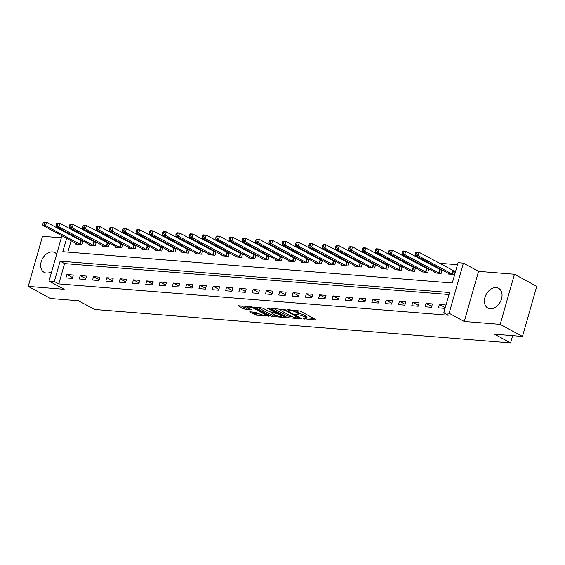 <?xml version="1.0" encoding="UTF-8"?>
<svg xmlns="http://www.w3.org/2000/svg" width="565" height="565" viewBox="0 0 565 565"><rect width="100%" height="100%" fill="white"/><g stroke="black" fill="none" stroke-linecap="round" stroke-linejoin="round"><path stroke-width="0.85" d="M303.2 318.667L315.644 319.952L316.125 319.868L315.814 319.564L300.057 311.011L287.041 309.556L289.704 310.34A4.527 0.953 -164.1 0 1 295.848 312.127L297.162 312.841A4.527 0.953 -164.1 0 1 298.172 313.815A4.527 0.953 -164.1 0 1 296.618 314.091L295.064 314.253L297.84 314.754A4.527 0.953 -164.1 0 1 303.984 316.548L305.298 317.262A4.527 0.953 -164.1 0 1 306.308 318.229A4.527 0.953 -164.1 0 1 304.754 318.512L303.2 318.667M56.677 254.151A11.236 7.981 -61.5 0 0 54.847 252.597A11.236 7.981 -61.5 0 0 52.496 251.912A11.236 7.981 -61.5 0 0 41.739 260.211A11.236 7.981 -61.5 0 0 44.127 272.351A11.236 7.981 -61.5 0 0 46.478 273.043A11.236 7.981 -61.5 0 0 51.719 271.553M490.215 308.737A11.236 7.981 -61.5 0 0 500.971 300.432A11.236 7.981 -61.5 0 0 498.584 288.291A11.236 7.981 -61.5 0 0 496.232 287.606A11.236 7.981 -61.5 0 0 485.476 295.905A11.236 7.981 -61.5 0 0 487.863 308.045A11.236 7.981 -61.5 0 0 490.215 308.737M250.09 311.824L249.61 311.915L249.921 312.219L256.263 315.178L269.074 316.082L253.007 307.226L251.086 306.668L238.275 305.764L243.932 308.963L251.609 309.86L248.642 308.116A3.786 0.798 -164.1 0 1 247.802 307.311A3.786 0.798 -164.1 0 1 250.295 307.247A3.786 0.798 -164.1 0 1 254.236 308.568L264.604 314.197A3.786 0.798 -164.1 0 1 265.451 315.009A3.786 0.798 -164.1 0 1 262.951 315.072A3.786 0.798 -164.1 0 1 259.017 313.752L255.366 312.254L250.09 311.824M449.013 294.513L64.572 263.594L58.788 283.905L54.332 281.49L49.007 281.059L61.91 235.76M522.477 336.457L500.187 324.359L514.461 274.244L536.75 286.349L522.477 336.457L494.545 334.212L510.591 342.927L94.517 309.458L78.471 300.742L50.539 298.497L28.25 286.399L64.163 289.287L49.007 281.059M514.461 274.244L478.548 271.355L464.275 321.471L500.187 324.359M464.275 321.471L449.118 313.243L443.8 312.812L449.585 292.501L60.116 261.171L54.332 281.49M58.788 283.905L448.257 315.235L443.8 312.812M286.829 317.226L288.743 317.791L301.074 318.78L301.555 318.695L301.244 318.392L285.487 309.839L271.242 308.285L270.762 308.377L271.073 308.681L286.829 317.226L287.211 315.877L292.303 316.69M284.831 317.474L272.507 316.485L270.586 315.92L254.518 307.07L262.195 307.967L270.508 311.993L274.491 312.184L267.52 308.271L268.982 308.391L285 317.085L285.311 317.389L284.831 317.474L284.951 317.057M61.331 237.801L42.523 236.283L28.25 286.399M445.729 304.987L439.344 304.471L438.384 307.861L444.768 308.377L445.729 304.987M432.43 303.921L426.045 303.405L425.078 306.788L431.469 307.304L432.43 303.921M419.131 302.847L412.747 302.332L411.779 305.721L418.164 306.237L419.131 302.847M405.825 301.781L399.441 301.265L398.48 304.648L404.865 305.164L405.825 301.781M392.527 300.707L386.142 300.192L385.175 303.582L391.559 304.097L392.527 300.707M379.221 299.641L372.836 299.125L371.876 302.508L378.26 303.024L379.221 299.641M365.922 298.567L359.538 298.052L358.57 301.442L364.962 301.957L365.922 298.567M352.624 297.501L346.239 296.985L345.272 300.368L351.656 300.884L352.624 297.501M339.318 296.427L332.933 295.912L331.973 299.302L338.357 299.817L339.318 296.427M326.019 295.361L319.635 294.845L318.667 298.228L325.052 298.744L326.019 295.361M312.713 294.287L306.329 293.772L305.368 297.162L311.753 297.677L312.713 294.287M299.415 293.221L293.03 292.705L292.063 296.088L298.454 296.604L299.415 293.221M286.116 292.147L279.731 291.632L278.764 295.022L285.148 295.537L286.116 292.147M272.81 291.081L266.426 290.565L265.465 293.948L271.85 294.464L272.81 291.081M259.512 290.007L253.127 289.492L252.16 292.882L258.544 293.397L259.512 290.007M246.206 288.941L239.821 288.425L238.861 291.808L245.245 292.324L246.206 288.941M232.907 287.868L226.523 287.352L225.555 290.742L231.94 291.257L232.907 287.868M219.608 286.801L213.224 286.286L212.256 289.668L218.641 290.184L219.608 286.801M206.303 285.728L199.918 285.212L198.958 288.602L205.342 289.118L206.303 285.728M193.004 284.661L186.62 284.146L185.652 287.529L192.036 288.044L193.004 284.661M179.698 283.588L173.314 283.072L172.353 286.462L178.738 286.978L179.698 283.588M166.4 282.521L160.015 282.006L159.048 285.389L165.432 285.904L166.4 282.521M153.101 281.448L146.716 280.932L145.749 284.322L152.133 284.838L153.101 281.448M139.795 280.381L133.411 279.866L132.45 283.249L138.835 283.764L139.795 280.381M126.496 279.308L120.112 278.792L119.144 282.182L125.529 282.698L126.496 279.308M113.191 278.241L106.806 277.726L105.846 281.109L112.23 281.624L113.191 278.241M99.892 277.168L93.508 276.652L92.54 280.042L98.924 280.558L99.892 277.168M86.593 276.101L80.209 275.586L79.241 278.969L85.626 279.484L86.593 276.101M73.288 275.028L66.903 274.519L65.943 277.902L72.327 278.418L73.288 275.028M457.502 264.717L439.288 263.255M428.171 262.358L425.982 262.181M414.865 261.291L412.683 261.115M401.567 260.218L399.377 260.041M388.268 259.151L386.079 258.975M374.962 258.078L372.78 257.901M361.664 257.011L359.474 256.835M348.358 255.938L346.176 255.761M335.059 254.872L332.87 254.695M321.76 253.798L319.571 253.621M308.455 252.732L306.272 252.555M295.156 251.658L292.967 251.482M281.85 250.592L279.668 250.415M268.552 249.518L266.362 249.342M255.253 248.452L253.064 248.275M241.947 247.378L239.765 247.202M228.648 246.312L226.459 246.135M215.343 245.238L213.16 245.062M202.044 244.172L199.855 243.995M188.745 243.098L186.556 242.922M175.44 242.032L173.257 241.855M162.141 240.958L159.952 240.782M148.835 239.892L146.653 239.715M135.536 238.818L133.347 238.642M122.238 237.752L120.048 237.575M108.932 236.679L106.75 236.502M95.633 235.612L93.444 235.436M82.328 234.539L80.145 234.362M72.603 235.407L72.355 236.283M71.084 240.739L67.849 252.096M448.243 273.255L448.031 274.004L454.415 274.512L455.376 271.129L453.646 270.988M434.937 272.182L434.725 272.93L441.11 273.446L442.077 270.056L440.347 269.922M421.638 271.115L421.426 271.864L427.811 272.372L428.771 268.989L427.041 268.848M408.333 270.042L408.121 270.79L414.505 271.306L415.473 267.916L413.742 267.782M395.034 268.975L394.822 269.724L401.207 270.232L402.174 266.849L400.437 266.708M381.735 267.902L381.523 268.65L387.908 269.166L388.868 265.776L387.138 265.642M368.429 266.835L368.218 267.584L374.602 268.093L375.57 264.71L373.839 264.568M355.131 265.762L354.919 266.511L361.303 267.026L362.264 263.636L360.534 263.502M341.825 264.695L341.613 265.444L347.998 265.953L348.965 262.57L347.235 262.428M328.526 263.622L328.314 264.371L334.699 264.886L335.666 261.496L333.929 261.362M315.228 262.555L315.016 263.304L321.4 263.813L322.361 260.43L320.63 260.288M301.922 261.482L301.71 262.231L308.095 262.746L309.062 259.356L307.332 259.222M288.623 260.416L288.411 261.164L294.796 261.673L295.756 258.29L294.026 258.149M275.317 259.342L275.106 260.091L281.49 260.606L282.458 257.216L280.727 257.082M262.019 258.276L261.807 259.024L268.191 259.533L269.159 256.15L267.422 256.009M248.72 257.202L248.508 257.951L254.893 258.466L255.853 255.076L254.123 254.942M235.414 256.136L235.202 256.884L241.587 257.393L242.555 254.01L240.824 253.869M222.116 255.062L221.904 255.811L228.288 256.326L229.249 252.936L227.518 252.802M208.81 253.996L208.598 254.744L214.982 255.253L215.95 251.87L214.22 251.729M195.511 252.922L195.299 253.671L201.684 254.186L202.651 250.796L200.914 250.662M182.213 251.856L182.001 252.604L188.385 253.113L189.346 249.73L187.615 249.589M168.907 250.782L168.695 251.531L175.079 252.047L176.047 248.656L174.317 248.522M155.608 249.716L155.396 250.465L161.781 250.973L162.741 247.59L161.011 247.449M142.302 248.642L142.09 249.391L148.475 249.907L149.442 246.517L147.712 246.382M129.004 247.576L128.792 248.325L135.176 248.833L136.144 245.45L134.406 245.309M115.705 246.502L115.493 247.251L121.878 247.767L122.838 244.377L121.108 244.242M102.399 245.436L102.187 246.185L108.572 246.693L109.539 243.31L107.809 243.169M89.1 244.37L88.889 245.111L95.273 245.627L96.234 242.237L94.503 242.103M75.795 243.296L75.583 244.045L81.967 244.553L82.935 241.17L81.205 241.029M510.591 342.927L512.653 335.666M63.181 231.304L64.572 231.05M66.628 238.317L62.814 251.693L452.283 283.016L458.074 262.704L463.392 263.128L449.118 313.243M478.548 271.355L463.392 263.128M68.146 232.992L67.892 233.868M64.572 263.594L60.116 261.171M439.344 304.471L445.001 307.544M426.045 303.405L431.702 306.477M412.747 302.332L418.404 305.404M399.441 301.265L405.098 304.337M386.142 300.192L391.799 303.264M372.836 299.125L378.493 302.197M359.538 298.052L365.195 301.124M346.239 296.985L351.896 300.057M332.933 295.912L338.59 298.984M319.635 294.845L325.292 297.917M306.329 293.772L311.986 296.844M293.03 292.705L298.687 295.778M279.731 291.632L285.389 294.704M266.426 290.565L272.083 293.638M253.127 289.492L258.784 292.564M239.821 288.425L245.478 291.498M226.523 287.352L232.18 290.424M213.224 286.286L218.881 289.358M199.918 285.212L205.575 288.284M186.62 284.146L192.277 287.218M173.314 283.072L178.971 286.144M160.015 282.006L165.672 285.078M146.716 280.932L152.373 284.004M133.411 279.866L139.068 282.938M120.112 278.792L125.769 281.864M106.806 277.726L112.463 280.798M93.508 276.652L99.165 279.724M80.209 275.586L85.866 278.658M66.903 274.519L72.56 277.585M306.308 318.229L306.696 316.873A4.527 0.953 -164.1 0 0 305.686 315.906L305.298 317.262M298.285 313.406A4.527 0.953 -164.1 0 1 304.373 315.192L305.686 315.906M298.172 313.815L298.553 312.459A4.527 0.953 -164.1 0 0 297.543 311.485L297.162 312.841M294.972 310.199A4.527 0.953 -164.1 0 1 296.23 310.771L297.543 311.485M306.421 317.827L313.688 318.413M273.58 308.476L287.211 315.877M298.694 318.024L284.993 310.241L282.133 309.733A4.527 0.953 -164.1 0 0 280.579 310.008A4.527 0.953 -164.1 0 0 281.589 310.983L291.039 316.11A4.527 0.953 -164.1 0 0 297.183 317.904L298.694 318.024M282.874 315.934L281.773 315.842M275.925 315.369L272.888 315.129L272.507 316.485M257.343 307.169L270.967 314.571L272.888 315.129M275.212 315.03A3.786 0.798 -164.1 0 0 279.152 316.351A3.786 0.798 -164.1 0 0 281.645 316.294A3.786 0.798 -164.1 0 0 280.805 315.482L277.147 313.497L271.73 312.657L271.242 312.742L271.56 313.045L275.212 315.03M274.491 312.184L274.738 311.513M241.1 305.863L244.313 307.607L249.172 308.405M252.428 312.014L256.644 313.822L259.667 314.062M265.578 314.543L266.638 314.627M415.706 252.484L415.317 253.84L416.384 253.925L416.765 252.569L415.706 252.484L416.356 252.032L419.011 252.251L418.051 255.634L415.388 255.422L449.761 274.138M455.242 271.617L419.011 252.251L416.765 252.569M452.685 274.378L418.051 255.634L416.384 253.925M415.388 255.422L415.317 253.84M402.4 251.418L402.019 252.767L403.078 252.859L403.466 251.503L402.4 251.418L403.05 250.966L405.712 251.178L404.752 254.568L402.089 254.349L436.455 273.072M441.936 270.543L405.712 251.178L403.466 251.503M439.379 273.305L404.752 254.568L403.078 252.859M402.089 254.349L402.019 252.767M389.101 250.344L388.713 251.7L389.779 251.785L390.168 250.429L389.101 250.344L389.751 249.892L392.414 250.111L391.446 253.494L388.784 253.282L423.157 271.998M428.637 269.477L392.414 250.111L390.168 250.429M426.081 272.238L391.446 253.494L389.779 251.785M388.784 253.282L388.713 251.7M375.803 249.278L375.414 250.627L376.481 250.719L376.862 249.363L375.803 249.278L376.452 248.826L379.108 249.038L378.147 252.428L375.485 252.209L409.851 270.932M415.332 268.403L379.108 249.038L376.862 249.363M412.775 271.165L378.147 252.428L376.481 250.719M375.485 252.209L375.414 250.627M362.497 248.205L362.116 249.561L363.175 249.645L363.563 248.289L362.497 248.205L363.147 247.753L365.809 247.971L364.842 251.354L362.186 251.143L396.552 269.858M402.033 267.337L365.809 247.971L363.563 248.289M399.476 270.098L364.842 251.354L363.175 249.645M362.186 251.143L362.116 249.561M349.198 247.138L348.81 248.487L349.876 248.579L350.258 247.223L349.198 247.138L349.848 246.686L352.504 246.898L351.543 250.288L348.88 250.069L383.254 268.792M388.734 266.263L352.504 246.898L350.258 247.223M386.178 269.025L351.543 250.288L349.876 248.579M348.88 250.069L348.81 248.487M335.893 246.065L335.511 247.421L336.571 247.505L336.959 246.149L335.893 246.065L336.542 245.613L339.205 245.832L338.244 249.214L335.582 249.003L369.948 267.718M375.428 265.197L339.205 245.832L336.959 246.149M372.872 267.958L338.244 249.214L336.571 247.505M335.582 249.003L335.511 247.421M322.594 244.998L322.205 246.347L323.272 246.439L323.66 245.083L322.594 244.998L323.244 244.546L325.906 244.758L324.939 248.148L322.276 247.929L356.649 266.652M362.13 264.123L325.906 244.758L323.66 245.083M359.573 266.885L324.939 248.148L323.272 246.439M322.276 247.929L322.205 246.347M309.295 243.925L308.907 245.281L309.973 245.365L310.355 244.009L309.295 243.925L309.945 243.473L312.6 243.692L311.64 247.075L308.977 246.863L343.343 265.578M348.824 263.057L312.6 243.692L310.355 244.009M346.267 265.818L311.64 247.075L309.973 245.365M308.977 246.863L308.907 245.281M295.989 242.858L295.608 244.207L296.667 244.299L297.056 242.943L295.989 242.858L296.639 242.406L299.302 242.618L298.334 246.008L295.679 245.789L330.045 264.512M335.525 261.983L299.302 242.618L297.056 242.943M332.969 264.745L298.334 246.008L296.667 244.299M295.679 245.789L295.608 244.207M282.691 241.785L282.302 243.141L283.369 243.225L283.75 241.869L282.691 241.785L283.34 241.333L285.996 241.552L285.035 244.935L282.373 244.723L316.746 263.438M322.227 260.917L285.996 241.552L283.75 241.869M319.67 263.678L285.035 244.935L283.369 243.225M282.373 244.723L282.302 243.141M269.385 240.718L269.004 242.067L270.063 242.159L270.451 240.803L269.385 240.718L270.035 240.266L272.697 240.478L271.737 243.868L269.074 243.649L303.44 262.372M308.921 259.844L272.697 240.478L270.451 240.803M306.364 262.605L271.737 243.868L270.063 242.159M269.074 243.649L269.004 242.067M256.086 239.645L255.698 241.001L256.764 241.086L257.153 239.73L256.086 239.645L256.736 239.193L259.399 239.412L258.431 242.795L255.768 242.583L290.142 261.298M295.622 258.777L259.399 239.412L257.153 239.73M293.065 261.538L258.431 242.795L256.764 241.086M255.768 242.583L255.698 241.001M242.788 238.578L242.399 239.927L243.466 240.019L243.847 238.663L242.788 238.578L243.437 238.126L246.093 238.338L245.132 241.728L242.47 241.509L276.836 260.232M282.316 257.704L246.093 238.338L243.847 238.663M279.76 260.465L245.132 241.728L243.466 240.019M242.47 241.509L242.399 239.927M229.482 237.505L229.1 238.861L230.16 238.946L230.548 237.59L229.482 237.505L230.132 237.053L232.794 237.272L231.827 240.655L229.171 240.443L263.537 259.158M269.018 256.637L232.794 237.272L230.548 237.59M266.461 259.399L231.827 240.655L230.16 238.946M229.171 240.443L229.1 238.861M216.183 236.438L215.795 237.787L216.861 237.879L217.243 236.523L216.183 236.438L216.833 235.986L219.488 236.198L218.528 239.588L215.865 239.369L250.239 258.092M255.719 255.564L219.488 236.198L217.243 236.523M253.155 258.325L218.528 239.588L216.861 237.879M215.865 239.369L215.795 237.787M202.877 235.365L202.496 236.721L203.555 236.806L203.944 235.45L202.877 235.365L203.527 234.913L206.19 235.132L205.229 238.515L202.567 238.303L236.933 257.019M242.413 254.497L206.19 235.132L203.944 235.45M239.857 257.259L205.229 238.515L203.555 236.806M202.567 238.303L202.496 236.721M189.579 234.298L189.19 235.647L190.257 235.739L190.645 234.383L189.579 234.298L190.228 233.846L192.891 234.058L191.923 237.448L189.261 237.229L223.634 255.952M229.115 253.424L192.891 234.058L190.645 234.383M226.558 256.185L191.923 237.448L190.257 235.739M189.261 237.229L189.19 235.647M176.28 233.225L175.892 234.581L176.958 234.666L177.339 233.31L176.28 233.225L176.93 232.773L179.585 232.992L178.625 236.375L175.962 236.163L210.328 254.879M215.809 252.357L179.585 232.992L177.339 233.31M213.252 255.119L178.625 236.375L176.958 234.666M175.962 236.163L175.892 234.581M162.974 232.159L162.593 233.507L163.652 233.599L164.041 232.243L162.974 232.159L163.624 231.707L166.287 231.918L165.319 235.308L162.663 235.089L197.03 253.812M202.51 251.284L166.287 231.918L164.041 232.243M199.954 254.045L165.319 235.308L163.652 233.599M162.663 235.089L162.593 233.507M149.676 231.085L149.287 232.441L150.354 232.526L150.735 231.17L149.676 231.085L150.325 230.633L152.981 230.852L152.02 234.235L149.358 234.023L183.731 252.739M189.211 250.217L152.981 230.852L150.735 231.17M186.648 252.979L152.02 234.235L150.354 232.526M149.358 234.023L149.287 232.441M136.37 230.019L135.988 231.368L137.048 231.459L137.436 230.103L136.37 230.019L137.02 229.567L139.682 229.778L138.722 233.168L136.059 232.95L170.425 251.672M175.906 249.144L139.682 229.778L137.436 230.103M173.349 251.905L138.722 233.168L137.048 231.459M136.059 232.95L135.988 231.368M123.071 228.945L122.683 230.301L123.749 230.386L124.138 229.03L123.071 228.945L123.721 228.493L126.383 228.712L125.416 232.095L122.753 231.883L157.126 250.599M162.607 248.077L126.383 228.712L124.138 229.03M160.05 250.839L125.416 232.095L123.749 230.386M122.753 231.883L122.683 230.301M109.772 227.879L109.384 229.228L110.45 229.319L110.832 227.963L109.772 227.879L110.422 227.427L113.078 227.639L112.117 231.029L109.455 230.81L143.821 249.532M149.301 247.004L113.078 227.639L110.832 227.963M146.745 249.765L112.117 231.029L110.45 229.319M109.455 230.81L109.384 229.228M96.467 226.805L96.078 228.161L97.145 228.246L97.533 226.89L96.467 226.805L97.116 226.353L99.779 226.572L98.811 229.955L96.156 229.743L130.522 248.459M136.003 245.937L99.779 226.572L97.533 226.89M133.446 248.699L98.811 229.955L97.145 228.246M96.156 229.743L96.078 228.161M83.168 225.739L82.78 227.088L83.846 227.179L84.227 225.823L83.168 225.739L83.818 225.287L86.473 225.499L85.513 228.889L82.85 228.67L117.223 247.392M122.704 244.864L86.473 225.499L84.227 225.823M120.14 247.625L85.513 228.889L83.846 227.179M82.85 228.67L82.78 227.088M69.862 224.665L69.481 226.021L70.54 226.106L70.929 224.75L69.862 224.665L70.512 224.213L73.175 224.432L72.207 227.815L69.552 227.603L103.918 246.319M109.398 243.798L73.175 224.432L70.929 224.75M106.842 246.559L72.207 227.815L70.54 226.106M69.552 227.603L69.481 226.021M56.564 223.599L56.175 224.948L57.242 225.04L57.63 223.684L56.564 223.599L57.213 223.147L59.876 223.359L58.908 226.749L56.246 226.53L90.619 245.252M96.099 242.724L59.876 223.359L57.63 223.684M93.543 245.485L58.908 226.749L57.242 225.04M56.246 226.53L56.175 224.948M43.265 222.525L42.876 223.881L43.943 223.966L44.324 222.61L43.265 222.525L43.915 222.073L46.57 222.292L45.61 225.675L42.947 225.463L77.313 244.179M82.794 241.658L46.57 222.292L44.324 222.61M80.237 244.419L45.61 225.675L43.943 223.966M42.947 225.463L42.876 223.881M304.704 318.505L304.542 319.063M288.425 309.669L288.27 310.22M296.561 314.091L296.406 314.641M304.373 315.192L303.984 316.548M298.073 313.942L297.84 314.754M296.23 310.771L295.848 312.127M289.859 309.782L289.704 310.34M315.764 319.536L315.644 319.952M271.186 308.285L271.073 308.681M301.187 318.363L301.074 318.78M289.132 316.435L288.743 317.791M298.984 317.163L298.814 317.749M285.148 309.677L284.993 310.241M283.8 309.309L283.644 309.853M282.288 309.175L282.133 309.733M270.967 314.571L270.586 315.92M254.949 306.979L254.836 307.374M274.343 311.294L274.173 311.88M280.967 314.896L280.805 315.482M277.316 312.911L277.147 313.497M275.515 311.937L275.226 312.939M271.885 312.106L271.73 312.657M264.773 313.61L264.604 314.197M254.398 307.981L254.236 308.568M251.241 309.528L251.121 309.945M246.234 308.165L245.846 309.521M244.313 307.607L243.932 308.963M238.705 305.672L238.592 306.068M268.707 315.75L268.587 316.167M256.644 313.822L256.263 315.178M254.73 313.264L254.342 314.613M250.034 311.824L249.921 312.219M453.476 270.925L452.516 274.308M453.066 270.734L452.106 274.124M440.177 269.851L439.21 273.241M439.768 269.667L438.8 273.05M426.879 268.785L425.911 272.168M426.469 268.594L425.502 271.984M413.573 267.711L412.612 271.101M413.163 267.528L412.203 270.91M400.274 266.645L399.307 270.028M399.865 266.454L398.897 269.844M386.969 265.571L386.008 268.961M386.559 265.388L385.598 268.771M373.67 264.505L372.702 267.888M373.26 264.314L372.293 267.704M360.371 263.431L359.404 266.821M359.962 263.248L358.994 266.631M347.065 262.365L346.105 265.748M346.656 262.174L345.695 265.564M333.767 261.291L332.799 264.681M333.357 261.108L332.389 264.491M320.461 260.225L319.5 263.608M320.051 260.034L319.091 263.424M307.162 259.151L306.195 262.541M306.753 258.968L305.785 262.351M293.864 258.085L292.896 261.468M293.454 257.894L292.486 261.284M280.558 257.011L279.597 260.401M280.148 256.828L279.188 260.211M267.259 255.945L266.292 259.328M266.849 255.754L265.882 259.144M253.953 254.872L252.993 258.262M253.544 254.688L252.583 258.071M240.655 253.805L239.687 257.188M240.245 253.614L239.278 257.004M227.356 252.732L226.388 256.122M226.946 252.548L225.979 255.931M214.05 251.665L213.09 255.048M213.641 251.474L212.68 254.864M200.752 250.592L199.784 253.982M200.342 250.408L199.374 253.791M187.446 249.525L186.485 252.908M187.036 249.335L186.076 252.725M174.147 248.452L173.18 251.842M173.738 248.268L172.77 251.651M160.848 247.385L159.881 250.768M160.439 247.195L159.471 250.585M147.543 246.312L146.582 249.702M147.133 246.128L146.173 249.511M134.244 245.245L133.276 248.628M133.834 245.055L132.867 248.445M120.938 244.172L119.978 247.562M120.529 243.988L119.568 247.371M107.64 243.105L106.672 246.488M107.23 242.915L106.262 246.305M94.341 242.032L93.373 245.422M93.931 241.848L92.964 245.231M81.035 240.965L80.075 244.348M80.626 240.775L79.665 244.165M299.224 317.297L299.033 317.961M280.847 309.062L280.579 310.008M281.9 315.397L281.645 316.294M271.44 312.064L271.242 312.742M265.698 314.119L265.451 315.009M248.056 306.421L247.802 307.311"/></g></svg>
